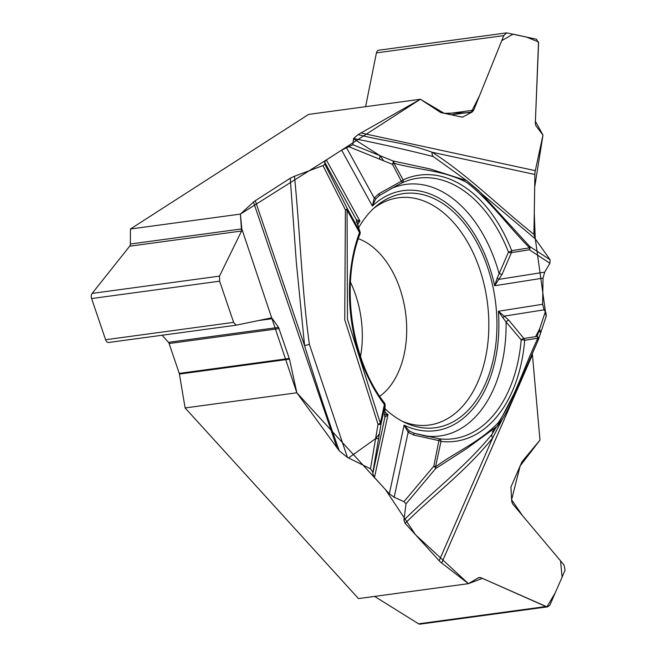 <?xml version="1.0" encoding="UTF-8"?>
<svg xmlns="http://www.w3.org/2000/svg" width="657" height="657" viewBox="0 0 657 657"><rect width="100%" height="100%" fill="white"/><g stroke="black" fill="none" stroke-linecap="round" stroke-linejoin="round"><path stroke-width="0.99" d="M365.596 106.68L376.436 52.889L503.796 35.609L506.621 32.866L536.498 39.206L538.576 43.132L535.315 123.491L535.898 125.725L542.978 135.104L535.315 170.672A14.733 10.939 -77.8 0 0 534.88 174.475L533.936 234.368L535.324 238.885L482.41 194.373M549.934 263.252L529.353 249.791L511.45 252.617A2.948 1.445 -158.7 0 1 508.477 252.116L497.218 278.051L498.942 279.356L544.686 272.146L549.934 263.252L550.081 259.745L535.324 238.885M544.686 272.146L543.027 278.125L542.616 304.281L544.095 309.841L545.343 311.714L538.781 331.374L540.76 332.442L539.561 329.026M546.115 316.518L535.315 238.877M532.326 353.548L539.964 440.1L521.954 461.781L510.932 487.059L511.729 501.628L512.723 504.009L564.034 564.995L565.077 570.26L549.884 605.122L547.724 606.822L545.934 606.534L480.653 577.593L478.608 577.634L468.433 583.671L441.668 563.024A14.733 7.695 23.5 0 1 439.155 560.733L405.139 523.325L403.915 520.18C433.16 490.91 465.493 466.938 492.052 434.203L492.668 433.177M339.25 450.792C326.923 416.218 315.376 381.208 304.602 345.763A6.044 0.69 166.7 0 1 309.381 344.391L347.446 457.436L339.25 450.792L296.849 392.787L185.11 407.948L358.476 598.584L468.433 583.671M413.154 432.938L413.992 433.201L413.738 435.033L408.153 432.265L404.112 425.161L409.368 431.017L408.153 432.265L394.167 497.234L403.948 501.652L406.026 503.82L403.915 520.18M394.167 497.234L389.33 493.842L374.474 477.499L372.757 473.689L372.872 472.235L370.491 468.794L348.514 457.962L375.582 438.679L379.36 433.916L381.019 424.11A2.948 0.731 -170.4 0 1 378.021 424.291L344.744 319.762L345.401 209.797L322.957 165.597L294.467 176.248C300.068 232.225 301.76 288.661 309.381 344.391M347.446 457.436L348.514 457.962M358.098 134.619C382.686 141.099 407.701 143.029 432.043 152.235A6.044 4.287 -66.5 0 0 433.333 156.588C406.897 149.878 380.313 143.85 353.565 138.504L358.098 134.619L420.349 99.248L308.609 114.408L130.447 229.006L240.405 214.092L253.479 202.06A14.733 3.252 161.2 0 1 255.294 200.705L290.254 178.219L294.467 176.248M356.529 221.097L356.62 221.343A2.948 2.932 -76.8 0 0 356.324 219.668L324.566 161.918L324.903 164.299L322.957 165.597M324.566 161.918L326.365 159.963L341.64 150.141L352.834 144.721L353.532 138.791L380.025 155.701L383.647 160.793L392.5 164.365A2.948 1.076 -68 0 0 393.026 160.949L430.072 168.956L466.642 180.634M350.436 282.165A83.997 54.326 -97.7 0 1 360.529 356.513M374.613 596.4L418.575 623.813A4.418 2.858 82.3 0 0 419.987 624.15L547.593 606.838M185.11 407.948L179.427 374.079A2.948 1.905 82.3 0 0 179.254 373.39L169.104 343.529A2.948 1.905 82.3 0 0 168.438 342.338L162.148 335.234M236.183 325.182L108.824 342.461A4.418 2.858 -97.7 0 1 108.742 342.478A4.418 2.858 -97.7 0 1 105.605 339.735L91.602 298.557L219.627 281.188L233.629 322.365L236.183 325.182L271.152 317.914L272.335 318.67L278.552 327.4L289.482 359.149L296.849 392.787M130.447 229.006L130.357 244.01A3.244 2.094 82.3 0 1 129.7 246.186L92.144 293.4A4.418 2.858 82.3 0 0 91.602 298.557M376.436 52.889A4.418 2.858 -97.7 0 1 378.621 50.236L506.531 32.883M358.623 227.741A118.153 76.417 -97.7 0 1 395.144 195.507A118.153 76.417 -97.7 0 1 459.834 218.264A118.153 76.417 -97.7 0 1 494.959 350.583A118.153 76.417 -97.7 0 1 426.697 428.126A118.153 76.417 -97.7 0 1 384.928 408.72M502.433 419.117L492.676 437.923A6.044 3.605 31.3 0 1 492.052 434.203M439.155 560.733L492.676 437.923C466.133 471.069 434.113 494.499 405.139 523.325M414.025 433.209L439.27 438.827A131.466 85.032 82.3 0 0 521.19 339.841A2.948 1.404 -37.5 0 1 523.892 338.486A2.948 2.25 81 0 1 524.688 340.293A134.315 86.872 -97.7 0 1 441.003 441.422L435.534 466.84C456.089 451.63 479.043 442.547 498.006 423.001C514.587 399.111 524.327 366.097 537.894 338.207A2.948 1.536 23.5 0 1 538.37 339.685A2.948 1.536 23.5 0 1 538.297 339.825L518.907 384.32L497.3 426.081M494.573 429.062L492.315 431.969L497.045 426.385L466.823 448.493L435.632 468.581L406.026 503.82M384.205 414.616L388 414.649L384.936 417.129A2.948 2.932 -130.3 0 0 384.756 415.479M403.948 501.652L433.825 466.142A2.948 1.1 41 0 1 435.632 468.581A2.948 2.152 57 0 0 435.534 466.84A2.948 1.1 -167.9 0 0 433.825 466.142L439.27 438.827A2.948 2.217 96.8 0 1 441.003 441.422A2.948 1.1 -167.9 0 0 439.295 440.724L413.738 435.033M508.781 320.189L523.892 338.486L537.097 336.409A2.948 2.25 -99 0 1 537.894 338.207L524.688 340.293A2.948 0.731 4.8 0 0 521.19 339.841L506.054 321.946A2.948 1.15 -41.5 0 1 508.781 320.189L504.264 316.124L502.983 317.889L506.054 321.946A126.932 82.1 82.3 0 1 423.502 435.648M409.368 431.017L414.009 433.201L428.372 436.741M389.33 493.842L404.112 425.161A121.102 78.323 82.3 0 0 498.367 311.262L502.983 317.889M356.34 222.288L359.946 221.015L326.365 159.963M538.781 331.374L537.097 336.409A2.948 2.521 18.5 0 1 538.469 339.414A2.948 2.521 18.5 0 1 538.469 339.431M372.757 473.689L384.936 417.129L384.698 416.103A2.948 2.751 0.4 0 0 384.756 415.561M255.294 200.705L304.602 345.763L296.315 262.192L290.254 178.219M370.491 468.794L378.021 424.291A2.948 0.649 161.2 0 0 380.354 423.272L384.394 404.515A134.315 86.872 -97.7 0 1 359.486 232.586L347.052 209.985L347.471 319.228L380.354 423.272A2.948 1.1 12.1 0 1 381.019 424.11L385.059 405.361A2.948 1.1 -167.9 0 0 384.394 404.515A2.948 1.478 142.8 0 0 384.517 403.037C351.331 360.972 340.219 284.374 360.02 233.908A2.948 1.429 -159.7 0 0 359.486 232.586A2.948 1.15 -28.8 0 0 359.872 231.551L356.324 219.668L359.946 221.015A121.102 78.323 82.3 0 0 357.654 224.735M497.218 278.051L494.664 285.746A121.102 78.323 82.3 0 0 372.363 206.011L374.219 198.044L375.738 198.849L379.565 195.425L396.614 185.627L379.565 195.425L378.793 193.799L401.673 181.036A2.948 1.15 -28.8 0 0 403.111 179.87A134.315 86.872 -97.7 0 1 511.704 250.67L529.599 247.845C508.452 226.632 489.375 199.818 466.708 182.441C442.982 169.941 418.139 170.122 393.937 163.191A2.948 1.15 151.2 0 1 392.5 164.365L402.183 182.81A131.466 85.032 -97.7 0 1 508.477 252.116A2.948 0.788 -21.3 0 0 511.704 250.67A2.948 2.25 81 0 1 511.45 252.617L502.12 274.207L494.664 285.746L543.027 278.125M324.903 164.299L347.446 208.959L345.401 209.797A2.948 0.509 -179.2 0 1 347.052 209.985A2.948 1.15 -28.8 0 0 347.446 208.959L359.872 231.551M240.405 214.092L241.562 231.009L219.504 276.121L219.627 281.188M341.64 150.141L372.363 206.011L375.738 198.849M378.588 196.09L379.549 195.425M396.672 185.594L402.183 182.81A2.948 2.209 -114.6 0 0 403.111 179.87L393.937 163.191A2.948 2.185 -77.8 0 0 393.026 160.949L352.834 144.721M356.628 221.368A2.948 2.735 163.6 0 0 356.414 220.842M534.88 174.475L432.043 152.235C467.102 174.261 499.887 207.398 533.936 234.368M433.333 156.588L467.061 180.913L478.633 190.579L529.747 246.49L550.081 259.745M542.616 304.281L498.367 311.262L504.264 316.124L544.095 309.841M529.353 249.791A2.948 2.571 -55.1 0 0 529.747 246.49A2.948 1.643 -42.5 0 1 529.599 247.845A2.948 2.25 81 0 1 529.353 249.791M503.796 35.609L473.697 110.162L472.252 111.961L462.438 117.184L440.814 112.593L420.349 99.248M390.784 188.773A126.932 82.1 82.3 0 1 499.008 273.312A2.948 1.191 25.4 0 0 502.12 274.207M532.342 353.696L539.964 440.1L520.155 465.895L511.589 499.796L522.537 515.679L560.561 560.864L562.08 577.133L555.19 592.942L546.928 606.822L482.427 578.374L468.433 583.671L415.52 534.741L385.396 489.514L296.849 392.787L241.817 228.891L240.405 214.092L330.405 157.368L420.349 99.248L444.255 113.341L470.97 112.659L479.454 95.897L501.759 40.652L513.068 34.139L526.298 37.006L538.518 41.949L535.398 121.307L542.978 135.104L534.683 187.138L534.272 213.279L535.241 238.778M545.934 312.88L546.304 315.59M539.504 329.198L535.603 336.647M384.821 411.873A121.102 78.323 82.3 0 0 388 414.649L374.474 477.499M532.425 354.764L441.668 563.024M384.698 416.103L385.059 405.361M379.36 433.916L372.872 472.235M378.58 438.498L375.582 438.679M358.344 238.696A83.997 54.326 -97.7 0 1 405.533 312.543A83.997 54.326 -97.7 0 1 379.73 396.302M373.628 208.45A114.671 74.167 -97.7 0 1 487.256 301.456A114.671 74.167 -97.7 0 1 402.519 421.383M337.107 448.049L253.479 202.06M346.567 147.768L374.219 198.044L378.793 193.799M383.647 160.793L349.039 146.823M379.508 159.117L380.025 155.701M360.939 132.952L535.315 170.672M546.148 316.403L540.851 332.253M418.575 623.813L545.934 606.534M478.091 577.938L480.653 577.593M92.144 293.4L219.504 276.121M105.605 339.735L233.629 322.365M130.357 244.01L241.817 228.891M129.7 246.186L241.562 231.009M258.415 320.559L272.335 318.67M168.438 342.338L278.552 327.4M169.104 343.529L279.143 328.599M179.254 373.39L289.285 358.459M179.427 374.079L289.482 359.149M446.579 113.842L473.697 110.162M451.129 114.827L472.252 111.961M461.871 117.151L462.996 116.995M495.83 427.806L492.701 433.119M497.209 426.188C501.948 420.965 507.245 411.602 513.084 398.109L538.37 339.694A2.948 2.948 0 0 0 538.461 339.447L540.925 332.064M384.747 415.807L385.109 404.975A2.948 2.948 0 0 0 384.517 403.037M356.62 221.343L360.044 231.921A2.948 2.948 0 0 1 360.02 233.908M479.832 191.951L482.345 194.316M466.749 180.708L478.978 191.154M236.109 325.199L108.742 342.478"/></g></svg>
